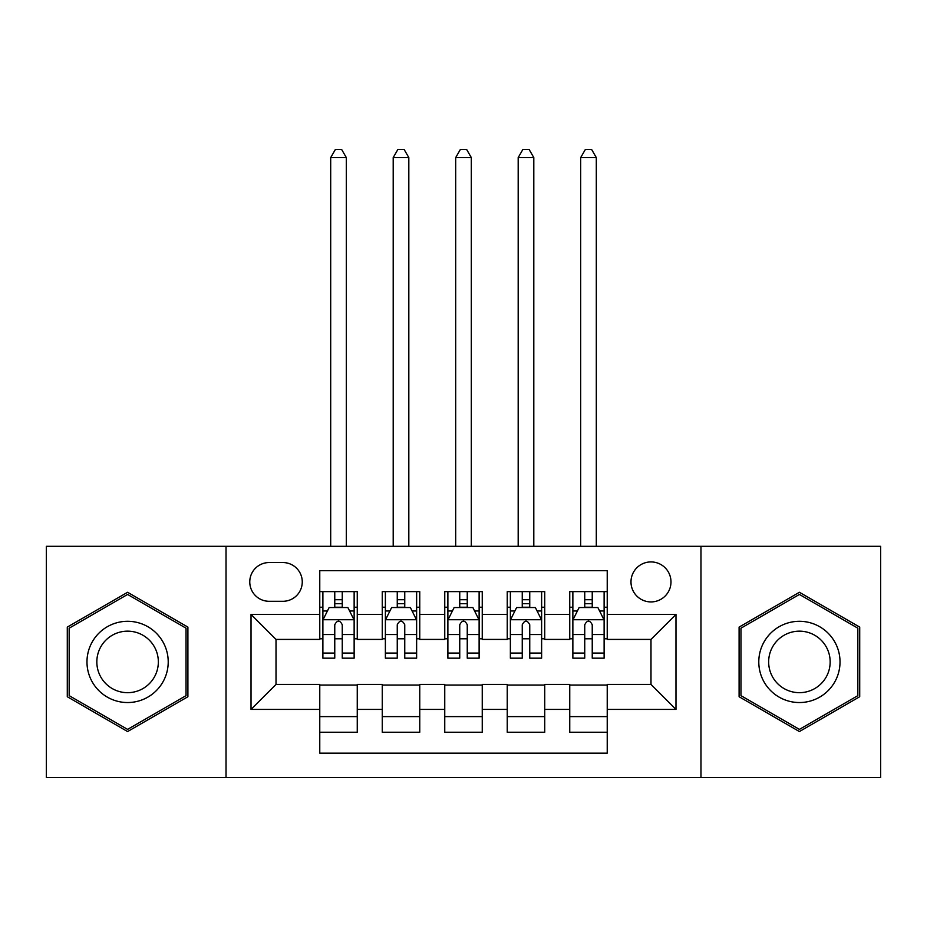 <?xml version="1.0" encoding="UTF-8"?>
<svg xmlns="http://www.w3.org/2000/svg" width="927" height="927" viewBox="0 0 927 927"><rect width="100%" height="100%" fill="white"/><g stroke="black" fill="none" stroke-linecap="round" stroke-linejoin="round"><path stroke-width="1.39" d="M650.986 561.924A20 20 0 0 0 630.986 581.924A20 20 0 0 0 650.986 601.924A20 20 0 0 0 670.986 581.924A20 20 0 0 0 650.986 561.924M700.974 777.533L880.65 777.533L880.65 546.304L700.974 546.304L700.974 777.533L226.026 777.533L226.026 546.304L46.35 546.304L46.35 777.533L226.026 777.533M607.231 591.611L569.746 591.611L569.746 614.427L544.74 614.427L544.74 639.421L569.746 639.421L569.746 614.427M544.74 614.427L544.74 591.611L507.243 591.611L507.243 614.427L482.249 614.427L482.249 639.421L507.243 639.421L507.243 614.427M482.249 614.427L482.249 591.611L444.751 591.611L444.751 614.427L419.757 614.427L419.757 639.421L444.751 639.421L444.751 614.427M419.757 614.427L419.757 591.611L382.26 591.611L382.26 639.421L357.254 639.421L357.254 591.611L319.769 591.611M319.769 732.226L357.254 732.226L357.254 684.416L382.26 684.416L382.26 732.226L419.757 732.226L419.757 684.416L444.751 684.416L444.751 709.41L419.757 709.41M444.751 709.41L444.751 732.226L482.249 732.226L482.249 684.416L507.243 684.416L507.243 709.41L482.249 709.41M507.243 709.41L507.243 732.226L544.74 732.226L544.74 684.416L569.746 684.416L569.746 709.41L544.74 709.41M269.143 601.299L282.886 601.299A19.374 19.374 0 0 0 302.26 581.924A19.374 19.374 0 0 0 282.886 562.55L269.143 562.55A19.374 19.374 0 0 0 249.769 581.924A19.374 19.374 0 0 0 269.143 601.299M700.974 546.304L226.026 546.304M607.231 614.427L607.231 570.673L319.769 570.673L319.769 639.421L276.014 639.421L276.014 684.416L319.769 684.416L319.769 753.164L607.231 753.164L607.231 684.416L650.986 684.416L650.986 639.421L607.231 639.421L607.231 614.427L675.98 614.427L675.98 709.41L607.231 709.41M319.769 709.41L251.02 709.41L251.02 614.427L319.769 614.427M569.746 709.41L569.746 732.226L607.231 732.226M319.769 607.231L322.886 607.231M334.763 607.231L342.26 607.231M354.137 607.231L357.254 607.231M319.769 638.796L322.886 638.796M334.763 638.796L342.26 638.796M354.137 638.796L357.254 638.796M319.769 685.041L357.254 685.041M319.769 716.606L357.254 716.606M382.26 638.796L385.377 638.796M397.254 638.796L404.751 638.796M416.629 638.796L419.757 638.796M382.26 607.231L385.377 607.231M397.254 607.231L404.751 607.231M416.629 607.231L419.757 607.231M382.26 685.041L419.757 685.041M382.26 716.606L419.757 716.606M444.751 685.041L482.249 685.041M444.751 716.606L482.249 716.606M444.751 607.231L447.88 607.231M459.746 607.231L467.254 607.231M479.12 607.231L482.249 607.231M444.751 638.796L447.88 638.796M459.746 638.796L467.254 638.796M479.12 638.796L482.249 638.796M507.243 685.041L544.74 685.041M507.243 716.606L544.74 716.606M507.243 607.231L510.371 607.231M522.249 607.231L529.746 607.231M541.623 607.231L544.74 607.231M507.243 638.796L510.371 638.796M522.249 638.796L529.746 638.796M541.623 638.796L544.74 638.796M569.746 685.041L607.231 685.041M569.746 716.606L607.231 716.606M569.746 607.231L572.863 607.231M584.74 607.231L592.237 607.231M604.114 607.231L607.231 607.231M569.746 638.796L572.863 638.796M584.74 638.796L592.237 638.796M604.114 638.796L607.231 638.796M276.014 639.421L251.02 614.427M276.014 684.416L251.02 709.41M675.98 614.427L650.986 639.421M675.98 709.41L650.986 684.416M127.59 731.554L187.903 696.733L187.903 627.104L127.59 592.283L67.289 627.104L67.289 696.733L127.59 731.554M859.711 627.104L799.41 592.283L739.097 627.104L739.097 696.733L799.41 731.554L859.711 696.733L859.711 627.104M342.26 599.734L334.763 599.734M354.137 653.072L342.26 653.072L342.26 658.17L354.137 658.17L354.137 620.047L347.88 607.544L329.131 607.544L322.886 620.047L322.886 658.17L334.763 658.17L334.763 653.072L322.886 653.072M322.886 620.047L322.886 591.611M354.137 620.047L354.137 591.611M334.763 607.544L334.763 591.611M342.26 591.611L342.26 607.544M342.26 653.072L342.26 624.74C339.769 619.92 337.266 619.92 334.763 624.74L334.763 653.072M346.327 546.304L346.327 157.59L330.696 157.59L330.696 546.304M330.696 157.59L335.389 149.467L341.634 149.467L346.327 157.59M127.59 621.299A40.626 40.626 0 0 0 86.976 661.924A40.626 40.626 0 0 0 127.59 702.539A40.626 40.626 0 0 0 168.216 661.924A40.626 40.626 0 0 0 127.59 621.299M127.59 631.16A30.753 30.753 0 0 0 96.837 661.924A30.753 30.753 0 0 0 127.59 692.678A30.753 30.753 0 0 0 158.343 661.924A30.753 30.753 0 0 0 127.59 631.16M186.026 695.656L127.59 729.387L69.166 695.656L69.166 628.182L127.59 594.45L186.026 628.182L186.026 695.656M764.23 641.611A40.626 40.626 0 0 0 779.097 697.104A40.626 40.626 0 0 0 834.59 682.226A40.626 40.626 0 0 0 819.723 626.745A40.626 40.626 0 0 0 764.23 641.611M772.77 646.548A30.753 30.753 0 0 0 784.033 688.552A30.753 30.753 0 0 0 826.038 677.301A30.753 30.753 0 0 0 814.787 635.285A30.753 30.753 0 0 0 772.77 646.548M857.834 628.182L857.834 695.656L799.41 729.387L740.974 695.656L740.974 628.182L799.41 594.45L857.834 628.182M404.751 599.734L397.254 599.734M416.629 653.072L404.751 653.072L404.751 658.17L416.629 658.17L416.629 620.047L410.383 607.544L391.634 607.544L385.377 620.047L385.377 658.17L397.254 658.17L397.254 653.072L385.377 653.072M385.377 620.047L385.377 591.611M416.629 620.047L416.629 591.611M397.254 607.544L397.254 591.611M404.751 591.611L404.751 607.544M404.751 653.072L404.751 624.74C402.26 619.92 399.757 619.92 397.254 624.74L397.254 653.072M408.819 546.304L408.819 157.59L393.199 157.59L393.199 546.304M393.199 157.59L397.88 149.467L404.126 149.467L408.819 157.59M467.254 599.734L459.746 599.734M479.12 653.072L467.254 653.072L467.254 658.17L479.12 658.17L479.12 620.047L472.874 607.544L454.126 607.544L447.88 620.047L447.88 658.17L459.746 658.17L459.746 653.072L447.88 653.072M447.88 620.047L447.88 591.611M479.12 620.047L479.12 591.611M459.746 607.544L459.746 591.611M467.254 591.611L467.254 607.544M467.254 653.072L467.254 624.74C464.751 619.92 462.249 619.92 459.746 624.74L459.746 653.072M471.31 546.304L471.31 157.59L455.69 157.59L455.69 546.304M455.69 157.59L460.371 149.467L466.629 149.467L471.31 157.59M529.746 599.734L522.249 599.734M541.623 653.072L529.746 653.072L529.746 658.17L541.623 658.17L541.623 620.047L535.366 607.544L516.617 607.544L510.371 620.047L510.371 658.17L522.249 658.17L522.249 653.072L510.371 653.072M510.371 620.047L510.371 591.611M541.623 620.047L541.623 591.611M522.249 607.544L522.249 591.611M529.746 591.611L529.746 607.544M529.746 653.072L529.746 624.74C527.243 619.92 524.752 619.92 522.249 624.74L522.249 653.072M533.801 546.304L533.801 157.59L518.181 157.59L518.181 546.304M518.181 157.59L522.874 149.467L529.12 149.467L533.801 157.59M592.237 599.734L584.74 599.734M604.114 653.072L592.237 653.072L592.237 658.17L604.114 658.17L604.114 620.047L597.869 607.544L579.12 607.544L572.863 620.047L572.863 658.17L584.74 658.17L584.74 653.072L572.863 653.072M572.863 620.047L572.863 591.611M604.114 620.047L604.114 591.611M584.74 607.544L584.74 591.611M592.237 591.611L592.237 607.544M592.237 653.072L592.237 624.74C589.746 619.92 587.243 619.92 584.74 624.74L584.74 653.072M596.304 546.304L596.304 157.59L580.673 157.59L580.673 546.304M580.673 157.59L585.366 149.467L591.611 149.467L596.304 157.59M382.26 709.41L357.254 709.41M382.26 614.427L357.254 614.427M353.975 619.734L323.048 619.734M322.886 610.986L327.416 610.986M349.606 610.986L354.137 610.986M334.763 634.532L322.886 634.532M354.137 634.532L342.26 634.532M342.26 603.72L334.763 603.72M416.478 619.734L385.539 619.734M385.377 610.986L389.908 610.986M412.098 610.986L416.629 610.986M397.254 634.532L385.377 634.532M416.629 634.532L404.751 634.532M404.751 603.72L397.254 603.72M478.969 619.734L448.031 619.734M447.88 610.986L452.411 610.986M474.589 610.986L479.12 610.986M459.746 634.532L447.88 634.532M479.12 634.532L467.254 634.532M467.254 603.72L459.746 603.72M541.461 619.734L510.522 619.734M510.371 610.986L514.902 610.986M537.092 610.986L541.623 610.986M522.249 634.532L510.371 634.532M541.623 634.532L529.746 634.532M529.746 603.72L522.249 603.72M603.952 619.734L573.025 619.734M572.863 610.986L577.394 610.986M599.584 610.986L604.114 610.986M584.74 634.532L572.863 634.532M604.114 634.532L592.237 634.532M592.237 603.72L584.74 603.72"/></g></svg>
